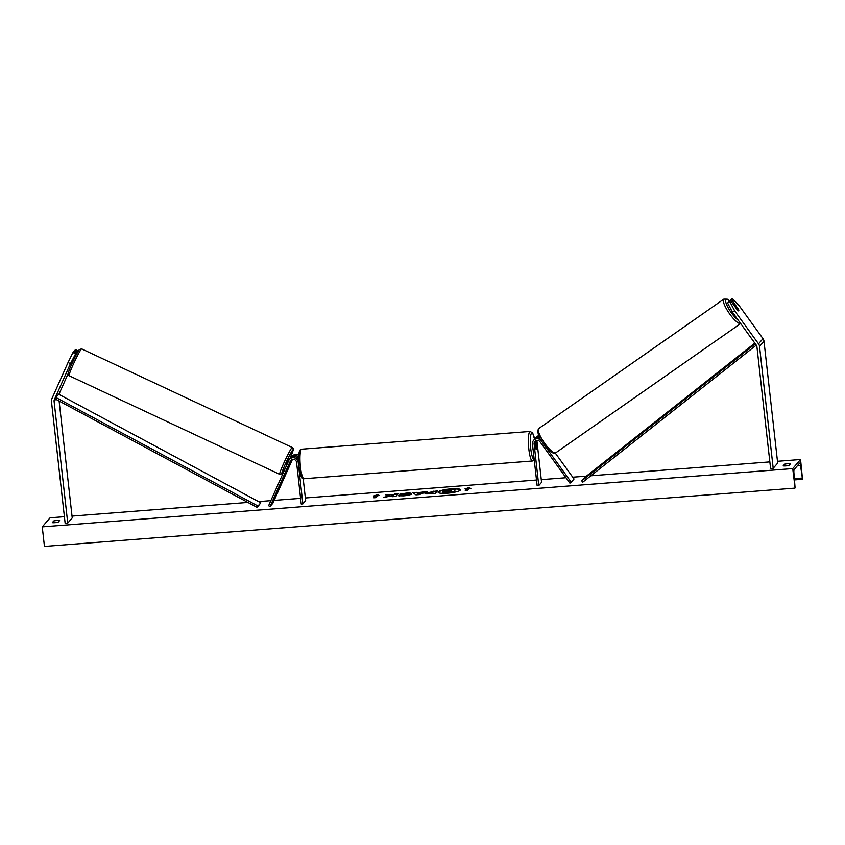 <?xml version="1.0" encoding="UTF-8"?>
<svg xmlns="http://www.w3.org/2000/svg" width="845" height="845" viewBox="0 0 845 845"><rect width="100%" height="100%" fill="white"/><g stroke="black" fill="none" stroke-linecap="round" stroke-linejoin="round"><path stroke-width="1.27" d="M555.271 453.057L574.04 478.999L571.241 482.241L541.328 440.879A4.996 4.827 40.8 0 0 532.466 444.026L537.145 485.717L538.772 485.59L534.103 443.9A3.327 3.222 40.8 0 1 540.008 441.798L569.921 483.171L571.241 482.241M535.012 438.798A4.996 4.827 40.8 0 1 539.226 436.611M535.424 438.249L536.374 437.14A4.996 4.827 40.8 0 1 538.804 435.65M538.772 485.59L541.571 482.347L536.902 440.657A3.327 3.222 40.8 0 1 536.881 440.403M535.381 440.974A3.327 3.222 -139.2 0 0 535.054 442.801L535.677 448.336A3.327 0.623 85.6 0 0 536.163 449.181A3.327 0.623 85.6 0 0 536.564 447.301L535.941 441.755A3.327 3.222 40.8 0 1 536.015 440.625M539.892 437.953A4.996 4.827 -139.2 0 0 534.526 439.284L533.575 440.382M727.587 302.985L729.7 301.507L734.58 310.717L732.457 312.196L727.587 302.985L730.524 300.556L737.537 310.252A3.327 0.834 55 0 0 738.72 310.854A3.327 0.834 55 0 0 738.762 310.812A3.327 0.834 55 0 0 738.435 309.217L731.421 299.521L732.235 298.57L729.298 301L731.421 299.521M732.457 312.196L756.423 345.33A2.662 2.577 40.8 0 1 756.909 346.598L770.587 468.489L773.196 468.288L759.528 346.397A5.334 5.154 40.8 0 0 758.535 343.852L734.58 310.717M732.235 298.57L739.048 305.531L763.003 338.655A5.334 5.154 40.8 0 1 763.996 341.211L777.675 463.102L773.196 468.288M730.524 300.556L729.7 301.507M76.187 352.714L73.779 351.583L72.966 352.534L68.044 362.494L70.452 363.625L76.187 352.714L71.371 363.984M70.452 363.625L54.281 399.875A2.662 2.577 -139.2 0 0 54.08 401.206L67.748 523.097L65.139 523.298L51.46 401.407A5.334 5.154 -139.2 0 1 51.872 398.745L68.044 362.494M68.107 373.733L58.896 394.361M77.909 350.717L77.085 351.668L74.677 350.548L75.501 349.587L77.909 350.717L76.694 353.865M74.223 358.069L77.085 351.668M59.118 401.048L72.226 517.9L67.748 523.097M75.363 353.664L72.966 352.534M74.138 351.752L74.677 350.548M291.884 459.617L288.789 465.922L291.24 460.092A3.327 3.222 40.8 0 1 291.314 459.933M303.186 478.619L305.658 500.673L302.869 503.916L298.19 462.226A4.996 4.827 -139.2 0 0 288.779 460.493L268.583 505.764L270.094 506.461L272.882 503.219L292.423 459.426M298.76 455.339A4.996 4.827 -139.2 0 0 292.307 456.099L291.356 457.208A4.996 4.827 -139.2 0 0 290.944 457.758M298.655 457.156A4.996 4.827 -139.2 0 0 291.356 457.208M302.869 503.916L301.232 504.042L296.563 462.352A3.327 3.222 -139.2 0 0 290.289 461.201L270.094 506.461M289.508 459.342L290.458 458.243A4.996 4.827 40.8 0 1 298.623 459.405M533.058 449.318A3.327 0.623 -94.4 0 1 532.403 446.741A3.327 0.623 -94.4 0 1 532.445 443.181M535.033 442.59L535.645 442.537A3.327 0.623 -94.4 0 0 535.244 443.995L535.181 443.995M535.645 442.537A3.327 0.623 -94.4 0 1 536.036 443.086L536.554 447.734A3.327 0.623 -94.4 0 1 536.163 449.181A3.327 0.623 -94.4 0 1 535.772 448.642L535.244 443.995M738.593 309.587A3.327 0.834 -125 0 1 738.762 310.812A3.327 0.834 -125 0 1 738.72 310.854A3.327 0.834 -125 0 1 737.812 310.495L735.034 306.65A3.327 0.834 -125 0 1 734.865 305.425A3.327 0.834 -125 0 1 734.907 305.394A3.327 0.834 -125 0 1 735.815 305.742L738.593 309.587M460.419 489.942A11.239 1.996 -6.4 0 0 451.198 489.17A11.239 1.996 -6.4 0 0 438.164 492.445M447.385 493.216A11.239 1.996 -6.4 0 0 460.43 489.783A11.239 1.996 -6.4 0 0 451.156 488.843A11.239 1.996 -6.4 0 0 438.111 492.286A11.239 1.996 -6.4 0 0 447.385 493.216M800.553 459.5L792.726 468.584L795.092 487.924L793.941 473.158A3.327 0.623 -94.4 0 1 794.163 469.503L799.634 463.144A3.327 0.623 -94.4 0 1 799.75 463.081A3.327 0.623 -94.4 0 1 800.532 465.51L802.518 479.284L800.553 459.5L777.474 461.296M792.726 468.584L42.25 526.889L50.077 517.805L64.4 516.696M72.026 516.105L247.891 502.437M258.581 501.613L270.865 500.652M274.15 500.398L300.598 498.349M305.362 497.98L536.501 480.023M541.275 479.643L565.981 477.731M572.741 477.203L586.409 476.136M590.845 475.798L769.848 461.888M399.791 494.188L406.075 493.153C410.131 492.888 411.99 493.163 411.652 493.966L411.642 493.976C410.607 494.821 407.934 495.455 403.593 495.857L398.523 495.751L407.977 494.114L399.791 494.188M425.046 493.29L437.52 490.755L435.281 493.343L429.682 493.786C426.239 494.029 424.697 493.871 425.046 493.29L424.972 493.48M389.408 495.867L383.514 497.367L393.2 495.635L392.291 496.691L395.904 496.406L398.143 493.807L394.53 494.093L392.376 495.159L389.925 494.452L385.584 494.79L389.45 496.195L385.404 497.219M789.061 465.415L790.519 463.736A4.162 0.739 -6.4 0 0 787.793 463.715A4.162 0.739 -6.4 0 0 784.646 464.19L783.188 465.88A4.162 0.739 -6.4 0 0 789.061 465.415M59.615 520.52L58.168 522.199A4.162 0.739 173.6 0 1 52.295 522.664L53.742 520.974A4.162 0.739 173.6 0 1 56.9 520.499A4.162 0.739 173.6 0 1 59.615 520.52M468.901 488.6L470.866 488.442L468.795 487.66L464.982 488.906L466.947 488.748L465.268 490.691L467.222 490.544L468.901 488.6M373.627 496.004L377.43 494.758L379.5 495.54L377.535 495.698L375.867 497.642L373.902 497.789L375.581 495.846L373.627 496.004M417.05 492.772L427.158 491.558L419.395 494.589L415.93 494.853L412.645 492.688L416.5 492.381L417.092 493.1L422.109 492.381M53.943 522.738L53.742 520.974M784.847 465.954L784.646 464.19M42.25 526.889L44.447 546.43L794.923 488.125M445.241 491.082L443.604 490.301L451.336 490.438L452.012 489.646L455.645 489.371L453.395 491.97L443.202 492.498L442.569 491.97L445.949 490.966L443.604 490.301M455.645 489.371L453.438 492.286L442.6 492.308M443.234 492.825L442.558 491.98M465.606 490.67L466.947 488.748M470.179 488.494L468.795 487.66M468.838 487.987L466.355 488.801M374.99 495.899L377.43 494.758M377.472 495.085L378.813 495.592M374.24 497.768L375.581 495.846M397.847 494.167L394.562 494.42L392.407 495.487L389.925 494.452M389.957 494.779L386.492 495.043M392.629 496.659L393.2 495.635M425.088 493.607L433.263 491.779M433.295 492.107L433.897 491.04M433.939 491.357L437.214 491.103M432.777 492.339L432.217 493.353L428.69 492.973L432.186 493.026L432.777 492.339L428.69 492.973M399.822 494.505L406.107 493.469C410.163 493.216 412.022 493.491 411.684 494.293M399.41 495.899L401.607 495.117M401.65 495.445L404.237 495.529L407.913 494.262M422.141 492.709L423.419 491.853M423.461 492.17L426.102 491.97M413.089 492.984L416.5 492.381M416.543 492.709L417.092 493.1M417.61 493.248L418.455 494.198L420.514 493.026L417.61 493.248L418.423 493.871L420.514 493.026M446.244 491.653L450.311 491.621L450.85 490.998L446.213 491.716M450.543 491.357L446.287 491.97M73.219 359.368L71.36 363.593M286.18 464.581L288.81 458.687L289.782 459.025M288.884 465.849L291.62 459.881L288.884 465.849M756.275 345.13L582.765 482.168L581.719 480.879L584.518 477.636L754.828 343.123M755.303 343.778L581.719 480.879M55.865 397.467L58.654 394.224L260.778 502.786L257.239 507.465L55.115 398.903L55.865 397.467L257.978 506.028L257.239 507.465M260.778 502.786L257.978 506.028M536.902 440.657L535.941 441.755M535.054 442.801L534.103 443.9M763.996 341.211L759.528 346.397M763.003 338.655L758.535 343.852M55.115 398.903L54.281 399.875M55.759 399.252L54.08 401.206M291.24 460.092L290.289 461.201M298.676 461.666L298.19 462.226M534.251 459.891L532.477 460.99A14.819 2.746 -94.4 0 1 528.843 449.107A14.819 2.746 -94.4 0 1 530.185 431.436L532.688 433.052L534.579 439.231A13.161 2.44 85.6 0 0 531.156 433.865A13.161 2.44 85.6 0 0 530.755 448.653A13.161 2.44 85.6 0 0 534.167 459.152M530.185 431.436L301.781 449.181A14.819 2.746 85.6 0 0 300.44 466.852A14.819 2.746 85.6 0 0 304.073 478.735L532.477 460.99M729.488 300.788A13.161 3.285 55 0 0 725.95 299.7A13.161 3.285 55 0 0 729.024 309.259A13.161 3.285 55 0 0 738.298 320.276M740.643 323.508A14.819 3.697 -125 0 1 729.33 313.442A14.819 3.697 -125 0 1 723.647 299.278A14.819 3.697 -125 0 1 723.827 299.119L538.804 428.478A14.819 3.697 55 0 0 538.635 428.637A14.819 3.697 55 0 0 544.539 443.129A14.819 3.697 55 0 0 555.799 452.772L740.811 323.413M794.596 479.865L802.465 479.252M794.48 478.661L802.127 478.069M797.384 465.753L800.532 465.51M79.092 349.957A13.161 0.94 115.1 0 0 71.688 364.153A13.161 0.94 115.1 0 0 68.698 373.236M81.68 348.879L79.335 349.566C76.187 353.801 70.441 366.318 68.487 372.127C67.674 374.008 67.885 375.201 69.11 375.719A14.819 1.067 -64.9 0 1 73.663 363.53A14.819 1.067 -64.9 0 1 81.247 349.186A14.819 1.067 -64.9 0 1 81.68 348.879L292.275 447.512A14.819 1.067 115.1 0 0 291.842 447.808A14.819 1.067 115.1 0 0 284.247 462.152A14.819 1.067 115.1 0 0 279.706 474.351L282.061 473.654L285.525 467.792M285.568 467.697A13.161 0.94 -64.9 0 1 282.304 473.274A13.161 0.94 -64.9 0 1 285.283 464.19A13.161 0.94 -64.9 0 1 292.687 449.994A13.161 0.94 -64.9 0 1 289.729 459.004L293.109 450.417L293.226 448.621L292.275 447.512M304.073 478.735C301.686 477.7 301.147 479.516 299.067 466.704C298.021 452.012 299.373 449.286 301.781 449.181M729.562 300.693L727.281 299.162L723.827 299.119M555.799 452.772C553.771 455.413 546.419 448.558 543.24 443.456C538.856 437.995 537.219 433.147 538.349 428.901L538.804 428.478M734.316 305.805L734.907 305.394M802.518 479.284L794.596 479.897M69.11 375.719L279.706 474.351M73.874 357.91L74.476 358.195M286.085 464.655L286.782 464.982"/></g></svg>

